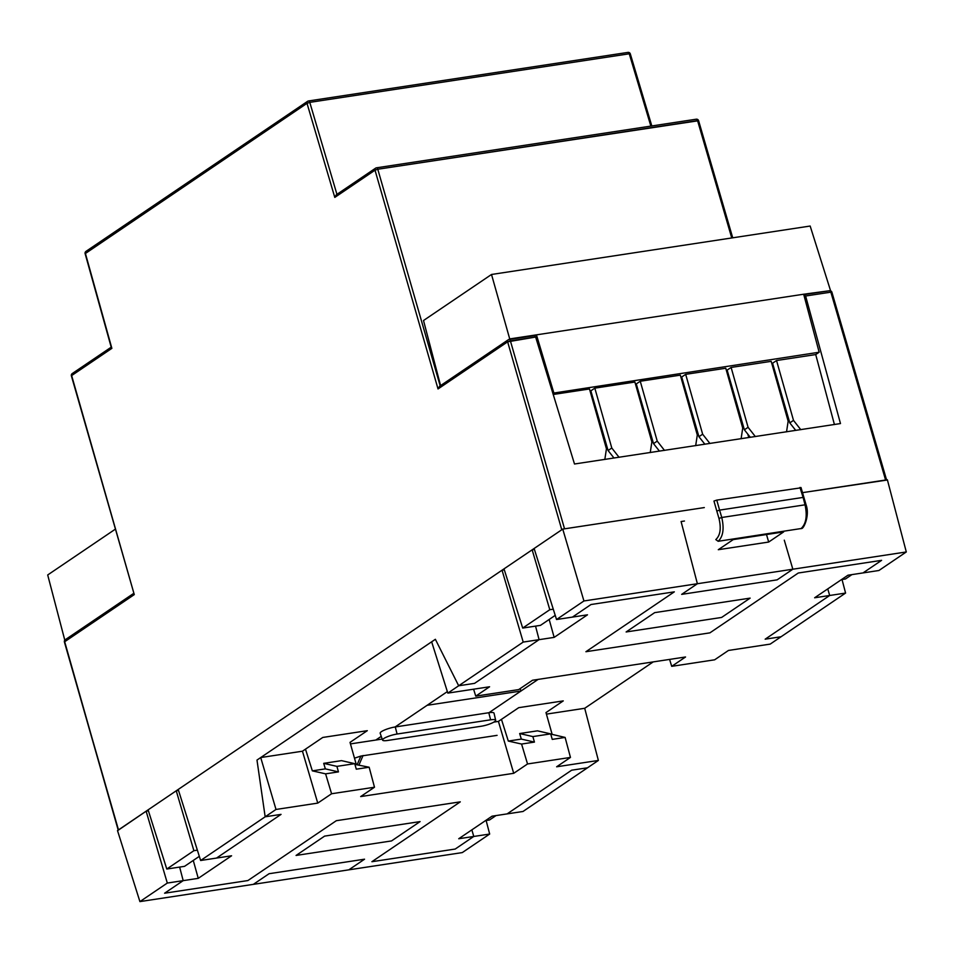 <?xml version="1.0" encoding="UTF-8"?>
<svg xmlns="http://www.w3.org/2000/svg" width="954" height="954" viewBox="0 0 954 954"><rect width="100%" height="100%" fill="white"/><g stroke="black" fill="none" stroke-linecap="round" stroke-linejoin="round"><path stroke-width="1.43" d="M539.093 639.669L523.209 642.078L447.831 693.117L489.581 686.773L475.748 696.134L518.678 689.599L532.499 680.25L685.544 656.984L671.723 666.333L714.641 659.81L728.462 650.449L770.2 644.105L845.578 593.066L829.694 595.487L765.168 639.18L781.052 636.759L845.578 593.066L842.024 579.519L845.578 593.066L814.633 597.776L847.963 575.214L878.908 570.504L906.3 551.961L887.363 479.755L802.624 492.634L887.363 479.755L906.3 551.961L583.931 600.972L562.753 529.1L534.121 548.49L556.54 619.516L534.121 548.49L562.753 529.1L704.314 507.576L564.541 528.826L510.402 340.888A2.111 1.109 -98.6 0 0 509.102 339.469A2.111 1.109 -98.6 0 0 508.84 339.564A2.111 1.753 55.9 0 0 507.635 341.83L510.402 340.888A2.111 1.109 -98.6 0 0 509.102 339.469A2.111 1.109 -98.6 0 0 508.84 339.564A2.111 1.753 55.9 0 0 507.635 341.83L535.647 337.048L534.312 335.629L535.647 337.048L574.499 464.002L535.647 337.048L510.402 340.888L564.541 528.826L704.314 507.576L562.753 529.1L583.931 600.972L556.54 619.516L572.424 617.107L591.015 604.514L674.323 591.85L585.911 651.713L709.895 632.86L798.295 573.008L881.603 560.344L863.024 572.925L878.908 570.504L906.3 551.961L792.846 569.216L777.128 579.853L681.669 594.366L697.386 583.729L583.931 600.972L556.54 619.516L587.485 614.817L554.155 637.379L523.209 642.078L458.683 685.771L474.567 683.362L539.093 639.669L535.54 626.11M534.061 335.736L509.102 339.469A2.111 2.111 0 0 0 508.232 339.803L439.544 386.31L438.029 388.946L439.544 386.31L508.232 339.803A2.111 2.111 0 0 1 509.102 339.469L534.061 335.736M802.624 492.634L886.636 480.101L802.624 492.634M840.486 423.564L805.617 296.002L803.84 294.858L805.617 296.002L830.862 292.162L885.586 480.017L830.862 292.162L831.912 292.246A2.111 2.111 0 0 0 829.563 290.743A2.111 1.109 81.4 0 1 830.862 292.162L831.912 292.246A2.111 2.111 0 0 0 829.563 290.743A2.111 1.109 81.4 0 1 830.862 292.162L805.617 296.002L840.486 423.564L574.499 464.002L840.486 423.564M532.153 549.826L561.775 529.768L532.153 549.826L534.443 549.48L532.153 549.826L549.79 609.713L522.697 628.066L540.465 625.371L555.228 615.366L540.465 625.371L522.697 628.066L504.01 568.87L532.153 549.826L549.79 609.713L522.697 628.066L504.01 568.87L532.153 549.826M829.3 290.851A2.111 1.109 81.4 0 1 829.563 290.743L804.341 294.583L829.563 290.743A2.111 1.109 81.4 0 0 829.3 290.851M748.783 437.504L747.817 434.165L748.783 437.504M553.284 609.189L549.79 609.713L553.284 609.189M176.24 790.794L504.01 568.87L176.24 790.794L178.529 790.449L176.24 790.794L193.889 850.694L197.371 850.157L193.889 850.694L166.783 869.034L184.551 866.339L199.314 856.346L184.551 866.339L166.783 869.034L148.108 809.851L176.24 790.794L193.889 850.694L166.783 869.034L148.108 809.851L176.24 790.794M376.222 167.928A2.111 1.753 55.9 0 0 375.017 170.182L377.784 169.24L440.188 385.881L377.784 169.24A2.111 1.109 -98.6 0 0 376.484 167.821A2.111 1.109 -98.6 0 0 376.222 167.928A2.111 1.753 55.9 0 0 375.017 170.182L377.784 169.24A2.111 1.109 -98.6 0 0 376.484 167.821A2.111 1.109 -98.6 0 0 376.222 167.928M334.794 197.406L336.297 194.783L334.794 197.406L375.017 170.182L438.029 388.946L507.635 341.83L561.775 529.768L507.635 341.83L438.029 388.946L375.017 170.182L334.794 197.406L307.009 103.33L309.776 102.364A2.111 1.109 -98.6 0 0 308.476 100.969A2.111 1.109 -98.6 0 0 308.225 101.076A2.111 1.753 55.9 0 0 307.009 103.33L309.776 102.364A2.111 1.109 -98.6 0 0 308.476 100.969A2.111 1.109 -98.6 0 0 308.225 101.076A2.111 1.753 55.9 0 0 307.009 103.33L85.395 253.382L111.868 348.353L111.32 347.602L111.868 348.353L71.645 375.578A2.111 1.753 -124.1 0 1 72.242 373.563A2.111 2.111 0 0 0 71.395 375.9L134.275 594.604L71.645 375.578A2.111 1.753 -124.1 0 1 72.242 373.563A2.111 2.111 0 0 0 71.395 375.9L134.275 594.604L64.681 641.732A2.111 1.753 -124.1 0 1 65.277 639.717A2.111 2.111 0 0 0 64.419 642.042L64.681 641.732A2.111 1.753 -124.1 0 1 65.277 639.717L133.608 593.448L65.277 639.717A2.111 2.111 0 0 0 64.419 642.042L118.487 829.897L148.108 809.851L118.236 830.218L64.681 641.732L134.275 594.604L71.645 375.578L111.868 348.353L85.395 253.382A2.111 1.753 -124.1 0 1 85.991 251.367A2.111 2.111 0 0 0 85.133 253.681L307.009 103.33L334.794 197.406M696.003 119.31A2.111 1.109 81.4 0 1 696.253 119.202A2.111 1.109 81.4 0 1 697.565 120.621L731.742 237.963L697.565 120.621L377.784 169.24L698.602 120.705A2.111 2.111 0 0 0 696.253 119.202A2.111 1.109 81.4 0 1 697.565 120.621L698.602 120.705A2.111 2.111 0 0 0 696.253 119.202A2.111 1.109 81.4 0 0 696.003 119.31M485.574 820.571L489.521 819.975L496.008 815.587L489.521 819.975L485.574 820.571M845.435 578.995L851.922 574.606L845.435 578.995L841.476 579.603L845.435 578.995M786.645 431.101L786.835 431.721L786.645 431.101M629.258 53.794L630.308 53.889A2.111 2.111 0 0 0 627.959 52.398A2.111 1.109 81.4 0 1 629.258 53.794L630.308 53.889A2.111 2.111 0 0 0 627.959 52.398A2.111 1.109 81.4 0 1 629.258 53.794L650.855 126.107L629.258 53.794L309.776 102.364L629.258 53.794M627.708 52.506A2.111 1.109 81.4 0 1 627.959 52.398L308.476 100.969A2.111 2.111 0 0 0 307.605 101.315L85.991 251.367A2.111 2.111 0 0 0 85.133 253.681L85.395 253.382A2.111 1.753 -124.1 0 1 85.991 251.367L307.605 101.315A2.111 2.111 0 0 1 308.476 100.969L627.959 52.398A2.111 1.109 81.4 0 0 627.708 52.506M493.85 722.106L498.429 721.403L501.458 719.352L508.303 741.067L521.325 739.088L534.431 742.093L521.576 744.048L527.538 763.963L513.717 773.312L360.672 796.578L374.493 787.229L331.575 793.752L317.754 803.113L276.004 809.457L200.626 860.496L231.572 855.786L198.253 878.348L167.308 883.058L146.129 811.186L148.419 810.84L146.129 811.186L167.308 883.058L183.192 880.637L164.601 893.218L247.909 880.554L336.321 820.702L460.293 801.849L371.893 861.712L455.201 849.048L473.78 836.455L471.848 829.873M550.887 734.592L552.151 734.389L545.986 712.59L563.265 700.892L518.726 707.665L501.458 719.352M546.427 714.117L584.707 708.285L653.24 661.885L584.707 708.285L598.373 760.445L556.635 766.789L570.456 757.428L565.114 737.43L552.247 739.386L550.685 733.876L532.869 736.583L534.431 742.093M488.949 712.71L538.163 679.379L520.944 691.042L427.106 705.304L447.354 691.602L395.111 726.972M458.683 685.771L435.37 639.299L260.716 757.548L302.454 751.203L305.483 749.152L312.34 770.856L325.35 768.876L338.467 771.893L336.905 766.372L323.704 763.343L341.508 760.636L354.721 763.665L356.283 769.186L369.15 767.231L354.924 764.381M356.188 764.19L350.023 742.379L367.302 730.681L322.762 737.454L305.483 749.152M350.452 743.905L382.196 739.076M382.554 740.101L380.169 733.244A10.577 2.182 -16.1 0 1 384.856 729.893A10.577 2.182 -16.1 0 1 395.266 726.948L488.794 712.733A10.577 2.182 -16.1 0 1 494.029 713.163L495.663 720.234A10.196 2.099 -16.1 0 1 491.048 723.466A10.196 2.099 -16.1 0 1 481.114 726.256L387.586 740.471A10.196 2.099 -16.1 0 1 382.554 740.101A10.196 2.099 -16.1 0 1 387.062 736.87A10.196 2.099 -16.1 0 1 397.091 734.031L395.266 726.948M570.456 757.428L527.538 763.963M473.78 836.455L489.676 834.046L486.123 820.488L489.676 834.046L462.285 852.59L348.83 869.833L364.547 859.196L269.088 873.709L253.37 884.346L139.916 901.602L167.308 883.058L139.916 901.602L117.497 830.564L146.129 811.186L117.497 830.564L139.916 901.602L462.285 852.59L489.676 834.046L458.731 838.745L492.049 816.183L522.995 811.484L598.373 760.445M552.151 734.389L565.114 737.43M178.219 789.459L502.042 570.206L504.332 569.86L502.042 570.206L523.209 642.078L502.042 570.206L178.219 789.459L200.626 860.496L178.219 789.459M784.283 540.167L792.846 569.216M684.447 521.027L681.084 521.54L697.386 583.729M654.682 612.635L750.142 598.122L721.594 617.453L626.134 631.965L654.682 612.635M829.694 595.487L827.75 588.892M498.429 721.403L513.717 773.312M521.576 744.048L508.303 741.067M532.869 736.583L519.668 733.543L521.325 739.088M519.668 733.543L537.484 730.836L550.685 733.876M520.216 688.561L520.944 691.042M276.004 809.457L260.716 757.548M302.454 751.203L317.754 803.113M488.794 712.733L490.618 719.817A10.196 2.099 -16.1 0 1 495.663 720.234M193.268 860.436L198.253 878.348M354.721 763.665L336.905 766.372M374.493 787.229L369.15 767.231M490.618 719.817L397.091 734.031M331.575 793.752L325.6 773.849L338.467 771.893M325.6 773.849L312.34 770.856M323.704 763.343L325.35 768.876M733.244 539.582L718.29 549.707L768.674 542.051L783.628 531.927L733.244 539.582M718.171 541.288C723.12 536.601 724.324 528.659 721.761 517.485L718.97 518.427C721.355 528.385 720.294 535.433 715.798 539.582L718.171 541.288L801.575 528.468C803.518 529.184 810.018 515.685 806.106 504.916M716.764 500.099L719.59 510.116L716.8 511.058L713.962 501.053L716.764 500.099L800.752 487.852L799.953 487.446L803.101 497.416L719.59 510.116L721.761 517.485L805.045 504.821C807.43 516.031 806.07 523.984 800.955 528.707M803.9 497.821L803.101 497.416L805.045 504.821L805.844 505.226L805.045 504.821M766.503 534.526L768.674 542.051M64.789 640.158L47.7 574.964L115.243 529.231L47.7 574.964L64.8 640.158L47.7 574.964L115.243 529.231M611.788 448.01L594.819 388.147L590.848 390.842L608.08 450.526L611.788 448.01L619.074 457.312M613.982 458.003L608.08 450.526M695.681 445.661L697.302 435.012L680.333 375.149L640.253 381.242L636.282 383.925L653.514 443.622L657.223 441.106L640.253 381.242M664.497 450.407L657.223 441.106M774.767 373.98L775.53 373.467M774.016 368.208L773.277 368.709M709.931 443.503L702.645 434.201L698.936 436.705L704.839 444.182M800.788 429.682L793.501 420.38L789.793 422.896L795.708 430.373M789.793 422.896L772.573 363.212L776.532 360.529L815.718 354.566L819.164 352.229L803.673 294.226L829.527 290.743M771.762 363.331L772.573 363.212M755.353 436.586L748.079 427.297L744.37 429.801L750.273 437.278M744.37 429.801L727.139 370.116L731.11 367.433L771.19 361.339L788.159 421.203L786.537 431.852M726.328 370.235L727.139 370.116M698.936 436.705L681.705 377.021L685.676 374.338L725.767 368.244L742.725 428.107L741.103 438.757M680.894 377.152L681.705 377.021M659.417 451.087L653.514 443.622M635.471 384.057L636.282 383.925M590.037 390.961L590.848 390.842M702.645 434.201L685.676 374.338M834.428 424.566L815.718 354.566M793.501 420.38L776.532 360.529M594.819 388.147L634.899 382.053L651.868 441.917L650.246 452.566M819.164 352.229L552.831 393.203M553.225 394.479L589.477 388.97L606.446 448.821L604.824 459.482M830.397 290.159L810.161 226.038L491.513 274.478L423.516 320.52L440.617 385.702M729.583 378.571L728.749 378.774M684.423 386.418L683.565 386.561M639.252 394.205L638.393 394.36M594.068 401.992L593.209 402.147M592.267 398.82L593.114 398.677M637.451 391.021L638.286 390.878M682.623 383.234L683.458 383.079M727.795 375.435L728.629 375.292M553.749 392.583L536.446 334.854L509.722 338.92L491.513 274.478M534.956 335.868L536.446 334.854L803.673 294.226M508.816 339.529L509.722 338.92M748.079 427.297L731.11 367.433M265.164 816.803L200.626 860.496L216.51 858.075L281.048 814.382L265.164 816.803L256.984 760.076L431.649 641.815L447.831 693.117M375.793 740.054L381.254 736.357M475.748 696.134L473.601 689.205M549.17 619.468L554.155 637.379M391.534 840.927L296.074 855.44L324.622 836.109L420.082 821.597L391.534 840.927M179.638 867.091L183.192 880.637M571.649 770.2L507.111 813.893L522.995 811.484L587.533 767.791L571.649 770.2M671.723 666.333L669.577 659.405M357.261 764.44L360.862 756.069L354.494 758.18M360.862 756.069L497.094 735.355M336.941 194.342L309.776 102.364L336.941 194.342M718.97 518.427L716.8 511.058M363.045 755.52L359.026 764.858M886.564 479.874L831.912 292.246L886.564 479.874M375.614 168.166L336.297 194.783L375.614 168.166A2.111 2.111 0 0 1 376.484 167.821L696.253 119.202L376.484 167.821A2.111 2.111 0 0 0 375.614 168.166M111.201 347.184L72.242 373.563L111.201 347.184M651.82 125.964L630.308 53.889L651.82 125.964M732.72 237.808L698.602 120.705L732.72 237.808M111.32 347.602L85.133 253.681L111.32 347.602M118.201 830.087L64.419 642.042L118.201 830.087M801.014 487.53L806.094 504.904"/></g></svg>
